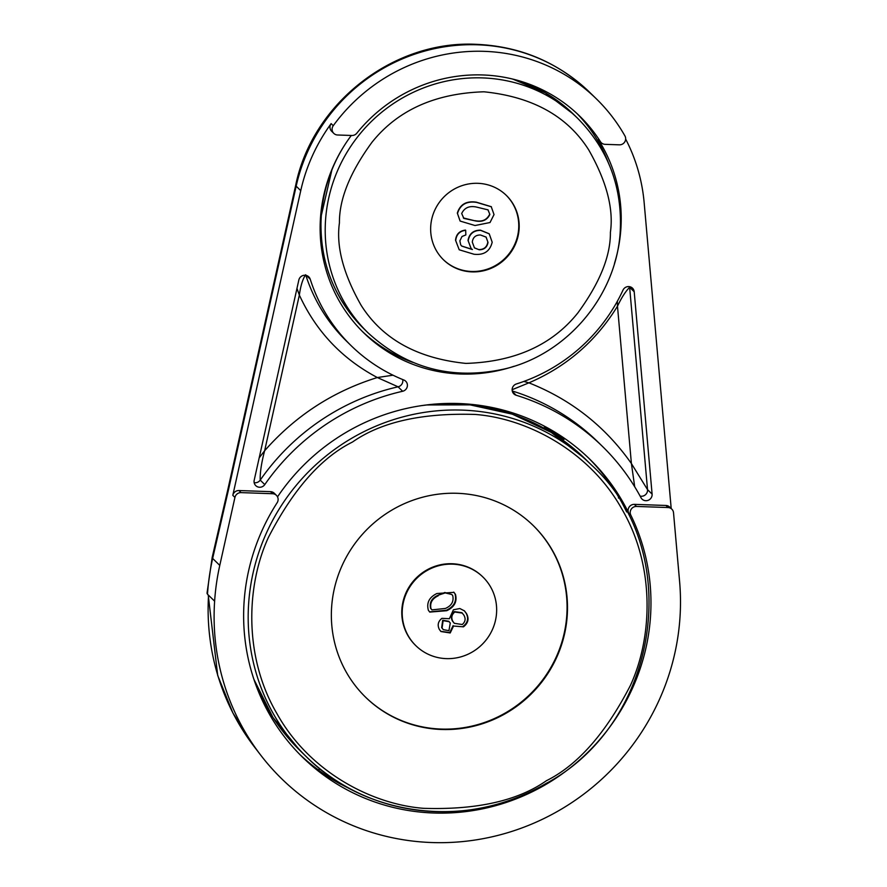 <?xml version="1.0" encoding="UTF-8"?>
<svg xmlns="http://www.w3.org/2000/svg" width="887" height="887" viewBox="0 0 887 887"><rect width="100%" height="100%" fill="white"/><g stroke="black" fill="none" stroke-linecap="round" stroke-linejoin="round"><path stroke-width="1.33" d="M519.095 229.145A44.993 43.585 -45.7 0 1 490.411 268.606A44.993 43.585 -45.7 0 1 443.478 259.78A44.993 43.585 -45.7 0 1 430.738 226.052A44.993 43.585 -45.7 0 1 459.433 186.603A44.993 43.585 -45.7 0 1 506.355 195.417A44.993 43.585 -45.7 0 1 519.095 229.145M443.267 259.569A44.993 43.585 134.3 0 0 490.123 268.129A44.993 43.585 134.3 0 0 518.673 228.724A44.993 43.585 134.3 0 0 506.144 195.218M455.741 240.399C456.406 234.434 459.71 231.063 465.675 230.298L465.464 230.088C459.499 230.853 456.184 234.223 455.53 240.189L459.222 249.79L455.53 240.189M472.128 249.347L461.661 246.009M489.125 233.736L480.41 230.143C473.436 230.199 469.301 233.614 468.014 240.41L471.019 248.371M491.298 206.704L476.352 202.169C466.418 200.706 460.076 204.354 457.326 213.102L460.065 220.974M465.675 230.298L465.83 234.944L462.016 236.485L459.876 240.843L460.686 244.823L461.761 246.109L472.394 249.557L471.119 248.482L468.014 240.41M468.225 240.61C469.511 233.824 473.647 230.409 480.621 230.354L480.41 230.143M480.621 230.354L489.236 233.846L492.185 242.195C489.946 251.331 483.892 255.345 474.024 254.247L459.222 249.79M457.326 213.102L460.165 221.085L475.033 225.52L490.023 222.526L494.026 214.587L491.198 206.604M457.548 213.312C460.286 204.564 466.629 200.917 476.563 202.38L476.352 202.169M476.563 202.38L491.409 206.804M472.294 242.04C472.937 237.317 475.665 234.966 480.466 234.988L486.109 237.106L488.016 242.406C487.163 247.24 484.235 249.702 479.235 249.79L474.456 247.916L472.294 242.04M475.321 220.896L463.846 218.39L461.695 213.512C464.378 207.791 469.223 205.618 476.241 207.004L488.038 209.875L489.868 214.443C487.163 220.131 482.306 222.282 475.321 220.896L463.358 217.947M486.009 236.995L488.016 242.406M479.235 249.79L474.345 247.806M487.795 242.195C486.941 247.029 484.025 249.491 479.024 249.591M487.928 209.775L489.868 214.443M489.657 214.233C486.952 219.921 482.096 222.072 475.11 220.686M507.297 712.505A119.967 116.23 -45.7 0 1 365.588 697.204A119.967 116.23 -45.7 0 1 391.555 510.28A119.967 116.23 -45.7 0 1 533.264 525.581A119.967 116.23 -45.7 0 1 507.297 712.505M365.377 696.994A119.967 116.23 134.3 0 0 506.876 712.084A119.967 116.23 134.3 0 0 533.054 525.37M415.892 645.714L415.471 645.304A47.987 46.49 -45.7 0 1 425.86 570.529A47.987 46.49 -45.7 0 1 482.539 576.65L482.96 577.06A47.987 46.49 -45.7 0 1 472.571 651.834A47.987 46.49 -45.7 0 1 415.892 645.714A47.987 46.49 -45.7 0 1 426.281 570.951A47.987 46.49 -45.7 0 1 482.96 577.06M455.43 594.212C457.359 601.597 454.466 607.096 446.749 610.699L429.751 612.085L428.377 610.289C426.37 602.838 429.219 597.25 436.914 593.514L453.989 592.35L454.998 593.802C456.927 601.186 454.033 606.675 446.327 610.278L429.552 611.875M463.446 626.832L453.545 626.034L450.208 632.963L440.95 631.533L439.364 629.471C437.213 625.113 438.067 621.399 441.926 618.339L449.365 618.727L453.412 609.779L459.832 608.526L464.489 610.899L466.495 613.56C469.256 618.76 468.236 623.184 463.446 626.832L453.545 626.034M453.767 592.139L454.998 593.802M450.208 632.963L449.776 632.542L453.113 625.612M466.495 613.56L466.074 613.139C468.824 618.35 467.815 622.774 463.025 626.41M464.278 610.699L466.074 613.139M449.776 632.542L440.739 631.322M437.779 595.377L444.797 592.494L451.816 594.501L445.219 592.904L437.779 595.377C431.781 598.171 429.363 602.45 430.55 608.227L430.971 608.637C429.785 602.872 432.202 598.592 438.2 595.798M451.816 594.501L452.747 595.709C453.978 601.508 451.538 605.754 445.44 608.438L431.936 609.89L430.55 608.227M454.31 623.306L452.448 621.011C450.596 617.385 451.228 614.247 454.321 611.609L461.905 612.684L463.846 615.101C465.93 618.705 465.387 621.854 462.227 624.515L454.31 623.306L452.869 621.421C451.017 617.795 451.649 614.669 454.754 612.019L462.338 613.105M443.312 629.659L441.648 627.619L442.713 620.246L448.811 621.299L450.263 623.04L448.944 630.668L443.312 629.659L442.07 628.04L443.134 620.656L449.232 621.709M431.936 609.89L430.971 608.637M212.17 557.457L207.015 593.259L207.491 594.212A236.94 229.567 -45.7 0 1 212.647 558.433L228.458 489.89A29.992 4.003 12.6 0 1 227.981 488.925L212.17 557.457A29.992 4.003 12.6 0 0 212.647 558.433L219.776 565.396L234.933 497.419L232.804 495.334L300.748 190.65A176.956 171.446 -45.7 0 1 331.139 123.626L333.257 125.699A176.956 171.446 -45.7 0 1 484.369 51.346A176.956 171.446 -45.7 0 1 596.463 98.945A176.956 171.446 -45.7 0 1 624.914 135.888A5.998 5.81 134.3 0 1 619.37 144.836L605.1 144.337A5.998 5.81 -45.7 0 1 600.477 141.72L598.359 139.636A152.963 148.196 -45.7 0 1 614.447 263.55M625.657 139.082A176.956 171.446 -45.7 0 1 644.15 202.646L671.204 508.55M333.257 125.699A5.998 5.81 134.3 0 0 337.592 134.99L351.862 135.489A5.998 5.81 -45.7 0 0 356.807 133.205A152.963 148.196 -45.7 0 1 482.794 74.963A152.963 148.196 -45.7 0 1 579.688 116.108A152.963 148.196 -45.7 0 1 600.477 141.72M514.105 366.253A152.963 148.196 -45.7 0 1 460.663 374.015A152.963 148.196 -45.7 0 1 363.77 332.858A152.963 148.196 -45.7 0 1 351.307 135.467M608.205 162.376A152.963 148.196 134.3 0 0 577.005 113.547M208.545 595.244A235.476 228.147 -45.7 0 0 254.558 747.12L260.833 755.292A236.94 229.567 -45.7 0 0 513.728 830.797A236.94 229.567 -45.7 0 0 679.985 617.441A236.94 229.567 -45.7 0 0 679.597 581.462L673.521 512.741A5.998 5.81 134.3 0 0 668.033 507.541L636.5 506.444A5.998 5.81 134.3 0 0 630.79 515.081A206.948 200.506 -45.7 0 1 433.776 813.013A206.948 200.506 -45.7 0 1 302.678 757.343A206.948 200.506 -45.7 0 1 277.154 502.718A5.998 5.81 134.3 0 0 272.619 493.726L241.087 492.618A5.998 5.81 134.3 0 0 234.933 497.419M626.654 511.965A206.948 200.506 134.3 0 0 618.616 496.842L618.294 496.532A206.948 200.506 134.3 0 0 588.203 457.659M277.52 496.864A206.948 200.506 -45.7 0 1 458.712 403.53A206.948 200.506 -45.7 0 1 589.8 459.211A206.948 200.506 -45.7 0 1 628.672 512.996A5.998 5.81 -45.7 0 1 634.382 504.359L665.904 505.468A5.998 5.81 -45.7 0 1 669.707 507.076L671.836 509.16M318.5 769.661A1.796 1.741 -45.7 0 1 317.535 769.328L318.644 769.805L320.019 768.929A1.796 1.741 -45.7 0 1 318.5 769.661M298.83 280.048A5.998 5.81 -45.7 0 1 310.228 279.205A170.958 165.636 134.3 0 0 351.197 345.73A170.958 165.636 134.3 0 0 403.851 380.013A5.998 5.81 -45.7 0 1 402.643 391.267A224.943 217.936 134.3 0 0 264.781 484.59A5.998 5.81 -45.7 0 1 254.203 480.2L298.83 280.048M622.984 290.138A5.998 5.81 -45.7 0 1 634.205 291.768L652.1 494.103A5.998 5.81 -45.7 0 1 641.002 497.729A224.943 217.936 134.3 0 0 602.384 446.338A224.943 217.936 134.3 0 0 516.145 395.236A5.998 5.81 -45.7 0 1 516.434 383.949A170.958 165.636 134.3 0 0 622.984 290.138M260.833 755.292A236.94 229.567 -45.7 0 1 214.621 601.186L207.491 594.212M331.139 123.626A5.998 5.81 134.3 0 0 331.671 131.298L333.8 133.372M232.804 495.334A5.998 5.81 -45.7 0 1 238.958 490.544L270.491 491.653A5.998 5.81 -45.7 0 1 274.294 493.261L276.411 495.334M598.359 139.636A5.998 5.81 134.3 0 0 599.168 140.645L601.297 142.718M219.776 565.396A236.94 229.567 134.3 0 0 214.621 601.186M362.195 331.294A152.963 148.196 134.3 0 0 412.81 362.362M300.05 754.715A206.948 200.506 134.3 0 0 317.535 769.328M317.856 769.639A206.948 200.506 134.3 0 0 340.619 784.175L340.298 783.853A206.948 200.506 134.3 0 0 351.263 789.397M340.619 784.175L339.499 782.678M565.019 438.71L563.955 439.32L544.33 426.791M618.616 496.842L618.494 498.106M618.294 496.532A1.796 1.741 -45.7 0 1 618.439 498.006M402.643 391.267L398.075 386.81L377.341 377.54L392.996 375.201M296.968 288.419L299.351 295.072C300.638 285.758 302.733 278.984 305.66 274.737M254.181 482.672A5.998 5.81 134.3 0 0 260.213 480.122C259.958 472.671 261.432 462.87 264.648 450.729C295.493 415.67 333.068 391.278 377.341 377.54C342.072 358.869 316.071 331.383 299.351 295.072L264.648 450.729L259.192 457.825M523.84 381.432L528.918 382.84L512.132 389.703M617.352 301.258L617.485 306.192C596.02 341.162 566.505 366.708 528.918 382.84C571.173 399.593 605.333 426.503 631.4 463.546L634.715 486.819M640.115 496.099A5.998 5.81 134.3 0 0 647.532 489.646L629.637 287.31C625.557 291.402 621.51 297.699 617.485 306.192L631.4 463.546L647.532 489.646L652.1 494.103M332.137 168.896L321.183 216.029C319.054 260.146 333.235 297.677 363.748 328.633A149.97 145.291 -45.7 0 1 321.282 216.228A149.97 145.291 -45.7 0 1 344.91 144.659M610.4 232.339C610.644 255.999 599.812 282.842 577.892 312.867C552.18 345.01 514.848 361.852 465.897 363.404C417.389 358.448 382.463 339.078 361.12 305.294C343.291 273.883 336.062 246.409 339.433 222.87C339.189 199.198 350.032 172.355 371.941 142.33C397.664 110.199 434.996 93.346 483.936 91.793C532.455 96.761 567.381 116.13 588.724 149.903C606.553 181.314 613.782 208.789 610.4 232.339M363.748 328.633L367.994 332.791A149.97 145.291 -45.7 0 1 325.529 220.375A149.97 145.291 -45.7 0 1 421.17 88.855A149.97 145.291 -45.7 0 1 577.592 118.259L573.346 114.101A149.97 145.291 -45.7 0 0 511.644 78.81M253.915 679.364L273.019 717.561L299.994 750.524A203.955 197.601 -45.7 0 1 253.737 678.832M546.359 780.748C517.698 800.817 476.751 810.008 423.542 808.323C371.642 804.332 309.264 771.701 277.043 713.802C243.448 656.713 246.298 585.331 268.451 537.345C293.22 489.336 321.238 457.57 352.494 442.025C381.166 421.968 422.101 412.777 475.31 414.451C527.211 418.453 589.6 451.084 621.82 508.983C655.404 566.061 652.555 637.454 630.413 685.429C605.633 733.438 577.614 765.215 546.359 780.748M547.279 782.766A203.955 197.601 -45.7 0 1 306.37 756.755A203.955 197.601 -45.7 0 1 350.52 438.976A203.955 197.601 -45.7 0 1 591.429 464.988L585.054 458.756A203.955 197.601 -45.7 0 0 421.846 405.592M589.766 92.414C558.278 62.4 520.602 46.379 476.751 44.35C393.606 39.837 312.357 103.158 295.704 185.217A29.992 4.003 12.6 0 0 296.169 186.181A176.956 171.446 -45.7 0 1 477.672 44.805A176.956 171.446 -45.7 0 1 589.766 92.414L596.463 98.945M628.672 512.996L630.79 515.081M228.458 489.89L296.169 186.181L300.748 190.65M665.904 505.468L668.033 507.541M241.087 492.618L238.958 490.544M270.491 491.653L272.619 493.726M636.5 506.444L634.382 504.359M264.781 484.59L260.213 480.122A224.943 217.936 134.3 0 1 398.075 386.81A5.998 5.81 134.3 0 0 402.687 379.547M305.849 275.358A170.958 165.636 134.3 0 0 346.629 341.262L351.197 345.73M310.228 279.205L306.414 275.491M512.431 391.61L516.145 395.236M602.384 446.338L597.816 441.87A224.943 217.936 134.3 0 0 512.265 390.979M629.548 286.656A5.998 5.81 134.3 0 1 629.637 287.31L634.205 291.768M320.019 768.929L320.628 769.362M367.994 332.791C406.811 368.438 452.448 380.479 504.869 368.881C567.514 354.146 616.986 295.049 620.246 231.052C622.386 186.902 608.172 149.304 577.592 118.259M512.786 79.087L545.305 92.836L573.346 114.101M299.994 750.524L306.37 756.755C367.351 818.368 471.396 829.589 547.368 782.811C660.87 720.732 684.686 549.508 591.429 464.988M426.547 404.96L470.055 404.86L512.276 414.151L551.215 432.412L585.054 458.756M254.558 747.12L232.915 713.004L217.714 675.473L208.212 594.922M227.981 488.925L295.704 185.217"/></g></svg>
